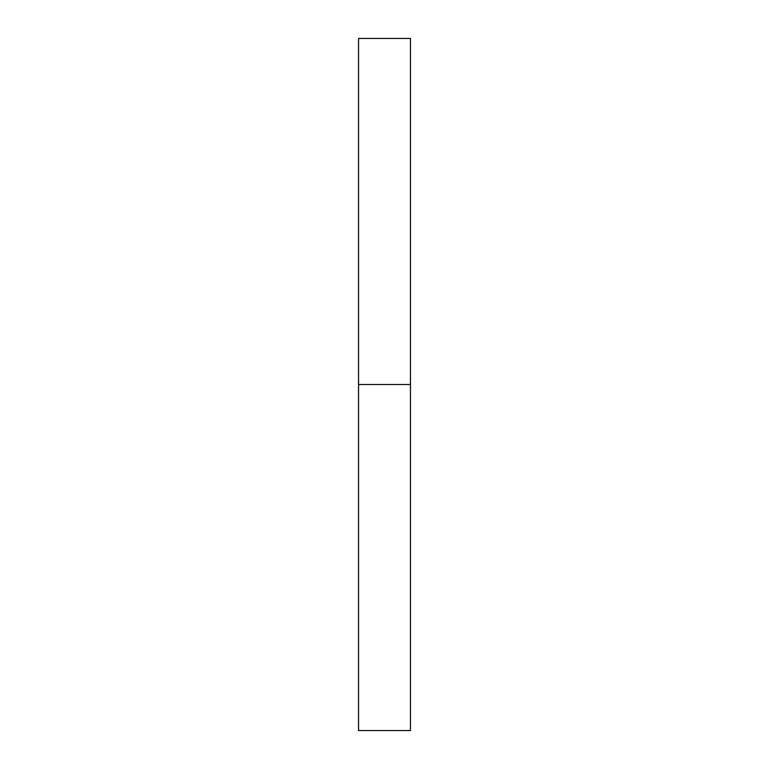 <?xml version="1.0" encoding="UTF-8"?>
<svg xmlns="http://www.w3.org/2000/svg" width="769" height="769" viewBox="0 0 769 769"><rect width="100%" height="100%" fill="white"/><g stroke="black" fill="none" stroke-linecap="round" stroke-linejoin="round"><path stroke-width="1.15" d="M358.546 384.5L410.454 384.5L410.454 38.45L358.546 38.45L358.546 730.55L410.454 730.55L410.454 384.5L358.546 384.5"/></g></svg>

